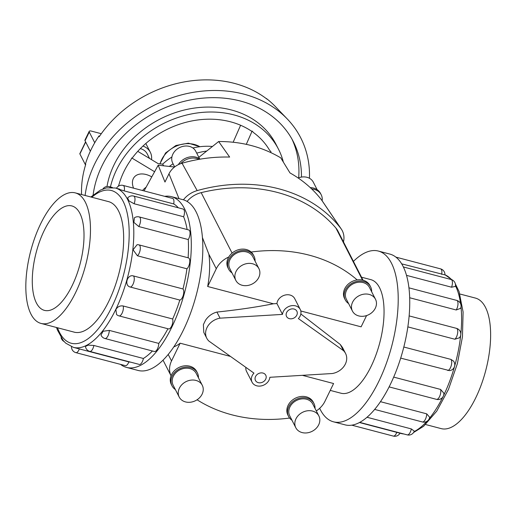 <?xml version="1.0" encoding="UTF-8"?>
<svg xmlns="http://www.w3.org/2000/svg" width="516" height="516" viewBox="0 0 516 516"><rect width="100%" height="100%" fill="white"/><g stroke="black" fill="none" stroke-linecap="round" stroke-linejoin="round"><path stroke-width="0.77" d="M173.789 346.881A58.721 24.678 -75.3 0 0 180.142 343.198L230.491 356.433M300.834 313.96L340.302 344.501L343.424 350.603L298.371 318.572A9.598 7.882 152.9 0 0 300.254 309.471A9.598 7.882 152.9 0 0 290.295 305.969A9.598 7.882 152.9 0 0 282.478 314.399L220.035 318.166A15.428 12.668 152.9 0 0 206.968 327.654A15.428 12.668 152.9 0 0 206.768 338.238L203.788 332.407L203.381 324.641L205.549 320.184C208.425 316.018 212.218 313.309 216.92 312.064C237.805 309.858 256.639 307.097 273.416 303.776L207.671 286.496A58.721 24.678 -75.3 0 0 208.838 254.195L202.465 237.663M300.254 309.471L294.713 298.635A9.598 7.882 152.9 0 0 284.755 295.139A9.598 7.882 152.9 0 0 276.937 303.563L273.416 303.776M282.478 314.399L276.937 303.563M265.701 379.189A5.786 4.754 -27.1 0 1 260.528 382.788A5.786 4.754 -27.1 0 1 255.472 380.486A5.786 4.754 -27.1 0 1 258.458 373.623A5.786 4.754 -27.1 0 1 265.772 375.222A5.786 4.754 -27.1 0 1 265.701 379.189M296.784 315.173A5.786 4.754 -27.1 0 1 291.617 318.772A5.786 4.754 -27.1 0 1 286.554 316.476A5.786 4.754 -27.1 0 1 289.547 309.606A5.786 4.754 -27.1 0 1 296.855 311.206A5.786 4.754 -27.1 0 1 296.784 315.173M330.246 390.399L340.986 393.224A58.721 24.678 -75.3 0 0 379.782 342.708A58.721 24.678 -75.3 0 0 370.843 279.646L361.51 277.195M366.579 315.573L361.11 326.834L300.802 310.98M340.302 344.501L342.579 347.629L345.559 353.454A15.428 12.668 152.9 0 0 343.424 350.603M302.382 375.332L333.581 383.53L324.97 401.267A22.285 18.299 -27.1 0 1 316.302 410.93M206.768 338.238A15.428 12.668 152.9 0 0 208.909 341.089L253.962 373.12A9.598 7.882 152.9 0 0 252.079 382.221A9.598 7.882 152.9 0 0 262.038 385.723A9.598 7.882 152.9 0 0 269.855 377.293L332.291 373.526A15.428 12.668 152.9 0 0 345.365 364.038A15.428 12.668 152.9 0 0 345.559 353.454M245.88 367.373A9.598 7.882 152.9 0 0 246.538 371.391L252.079 382.221M144.067 190.92L158.193 165.21L174.563 167.01M198.854 157.328L218.655 141.519L229.646 157.064A142.822 117.293 152.9 0 0 199.002 159.347A14.248 11.7 152.9 0 0 180.755 163.624A18.034 14.809 152.9 0 0 168.984 173.802L164.978 182.045L158.193 165.21M322.145 200.782A14.248 11.7 152.9 0 0 321.184 194.725A14.248 11.7 152.9 0 0 311.709 188.979A142.822 117.293 152.9 0 0 289.973 172.918L280.743 157.838C262.205 146.899 241.514 141.461 218.655 141.519M169.312 166.41A69.937 57.437 -27.1 0 1 173.079 163.804M196.712 153.129A69.937 57.437 -27.1 0 1 206.555 151.046M298.184 178.007A12.952 10.636 -27.1 0 1 313.302 182.161L317.134 189.662M310.277 187.63A14.248 11.7 -27.1 0 1 320.507 193.41L321.184 194.725M174.672 166.926L172.692 163.05A12.952 10.636 -27.1 0 1 179.381 147.686A12.952 10.636 -27.1 0 1 195.751 151.259L199.589 158.76M178.362 164.63A14.248 11.7 -27.1 0 1 200.144 159.154M318.695 424.81A12.952 10.636 152.9 0 0 318.856 415.928A12.952 10.636 152.9 0 0 302.486 412.349A12.952 10.636 152.9 0 0 295.797 427.719A12.952 10.636 152.9 0 0 307.123 432.866A12.952 10.636 152.9 0 0 318.695 424.81M318.856 415.928L312.806 404.08A12.952 10.636 152.9 0 0 296.429 400.506A12.952 10.636 152.9 0 0 289.74 415.87L295.797 427.719M315.024 408.42A14.248 11.7 152.9 0 0 313.954 403.493A14.248 11.7 152.9 0 0 295.945 399.558A14.248 11.7 152.9 0 0 288.586 416.464A14.248 11.7 152.9 0 0 291.959 420.211M288.586 416.464L287.915 415.148A14.248 11.7 -27.1 0 1 295.275 398.242A14.248 11.7 -27.1 0 1 313.283 402.177L313.954 403.493M375.332 308.162A12.952 10.636 152.9 0 0 375.5 299.28A12.952 10.636 152.9 0 0 359.123 295.7A12.952 10.636 152.9 0 0 352.434 311.071A12.952 10.636 152.9 0 0 363.761 316.218A12.952 10.636 152.9 0 0 375.332 308.162M375.5 299.28L369.443 287.431A12.952 10.636 152.9 0 0 353.073 283.858A12.952 10.636 152.9 0 0 346.378 299.228L352.434 311.071M371.662 291.772A14.248 11.7 152.9 0 0 370.598 286.844A14.248 11.7 152.9 0 0 352.589 282.91A14.248 11.7 152.9 0 0 345.23 299.815A14.248 11.7 152.9 0 0 348.597 303.563M345.23 299.815L344.553 298.5A14.248 11.7 -27.1 0 1 357.156 279.911A14.248 11.7 -27.1 0 1 369.927 285.529L370.598 286.844M202.111 394.16A12.952 10.636 152.9 0 0 202.272 385.278A12.952 10.636 152.9 0 0 185.902 381.705A12.952 10.636 152.9 0 0 179.213 397.068A12.952 10.636 152.9 0 0 190.533 402.216A12.952 10.636 152.9 0 0 202.111 394.16M202.272 385.278L196.215 373.436A12.952 10.636 152.9 0 0 179.845 369.856A12.952 10.636 152.9 0 0 173.157 385.226L179.213 397.068M198.434 377.777A14.248 11.7 152.9 0 0 197.37 372.842A14.248 11.7 152.9 0 0 179.362 368.914A14.248 11.7 152.9 0 0 172.002 385.813A14.248 11.7 152.9 0 0 175.375 389.567M172.002 385.813L171.331 384.497A14.248 11.7 -27.1 0 1 171.048 375.809A14.248 11.7 -27.1 0 1 183.619 365.96A14.248 11.7 -27.1 0 1 196.699 371.526L197.37 372.842M258.748 277.511A12.952 10.636 152.9 0 0 258.916 268.63A12.952 10.636 152.9 0 0 242.539 265.056A12.952 10.636 152.9 0 0 235.851 280.42A12.952 10.636 152.9 0 0 247.177 285.567A12.952 10.636 152.9 0 0 258.748 277.511M258.916 268.63L252.859 256.787A12.952 10.636 152.9 0 0 236.489 253.214A12.952 10.636 152.9 0 0 229.794 268.578L235.851 280.42M255.078 261.128A14.248 11.7 152.9 0 0 254.014 256.194A14.248 11.7 152.9 0 0 235.999 252.266A14.248 11.7 152.9 0 0 228.646 269.165A14.248 11.7 152.9 0 0 232.013 272.919M228.646 269.165L227.969 267.849A14.248 11.7 -27.1 0 1 228.723 257.026A14.248 11.7 -27.1 0 1 251.144 252.04A14.248 11.7 -27.1 0 1 253.343 254.878L254.014 256.194M459.898 294.004L475.455 298.087A67.48 28.361 104.7 0 1 485.724 370.559A67.48 28.361 104.7 0 1 441.141 428.609L425.59 424.52M40.622 223.873A67.48 28.361 -75.3 0 0 40.996 323.416A67.48 28.361 -75.3 0 0 85.572 265.366A67.48 28.361 -75.3 0 0 75.304 192.894A67.48 28.361 -75.3 0 0 40.622 223.873M72.175 285.587A53.993 22.691 104.7 0 1 44.421 310.374A53.993 22.691 104.7 0 1 36.204 252.389A53.993 22.691 104.7 0 1 71.879 205.936A53.993 22.691 104.7 0 1 72.175 285.587M378.357 251.053L389.89 254.091A88.281 37.1 104.7 0 1 403.331 348.9A88.281 37.1 104.7 0 1 345.004 424.842L333.471 421.811A88.281 37.1 -75.3 0 0 391.792 345.868A88.281 37.1 -75.3 0 0 378.357 251.053A88.281 37.1 -75.3 0 0 353.428 261.38M319.668 408.311A88.281 37.1 -75.3 0 0 333.471 421.811M443.863 393.173L440.612 389.438A5.882 2.47 104.7 0 1 439.806 396.024A5.882 2.47 104.7 0 1 436.497 399.352A5.882 5.882 0 0 0 443.863 393.173M380.434 401.68L426.713 413.845L429.686 417.289A5.882 5.882 0 0 1 422.398 421.965L374.622 409.407M366.979 417.257L411.323 428.919L414.277 431.137A5.882 5.882 0 0 1 407.234 434.865L359.697 422.372M359.413 422.52L401.158 433.517A82.392 34.624 -75.3 0 0 403.796 433.962M441.644 274.357A5.882 2.47 104.7 0 0 440.561 268.868A5.882 5.882 0 0 1 444.94 274.886L401.712 263.863M451.558 287.206A5.882 2.47 104.7 0 0 451.107 279.504A5.882 5.882 0 0 1 455.364 286.432L451.558 287.206L406.537 275.37M456.202 309.987A5.882 2.47 104.7 0 0 457.989 304.092A5.882 2.47 104.7 0 0 456.673 300.389A5.882 5.882 0 0 1 460.627 308.31L456.202 309.987L409.698 297.758M454.867 339.238A5.882 2.47 104.7 0 0 457.634 333.123A5.882 2.47 104.7 0 0 456.428 328.337A5.882 5.882 0 0 1 459.453 337.787L454.867 339.238L407.859 326.88M403.815 347.016L450.913 359.4L453.358 360.942A5.882 5.882 0 0 1 449.539 370.63L400.674 358.123M393.676 377.099L440.612 389.438M120.525 364.373A88.281 37.1 -75.3 0 0 126.555 367.418A88.281 37.1 -75.3 0 0 184.876 291.469A88.281 37.1 -75.3 0 0 171.441 196.66A88.281 37.1 -75.3 0 0 164.694 196.344M171.441 196.66L182.974 199.692A88.281 37.1 104.7 0 1 196.409 294.501A88.281 37.1 104.7 0 1 138.088 370.449L126.555 367.418M115.874 309.561L116.571 314.534A5.882 5.882 0 0 0 119.067 315.902A5.882 2.47 -75.3 0 0 122.376 312.573A5.882 2.47 -75.3 0 0 123.182 305.988C120.015 305.498 117.577 306.691 115.874 309.561M123.182 305.988L172.673 318.998A82.392 34.624 -75.3 0 0 179.82 300.067L130.329 287.057C123.827 285.735 127.181 273.919 133.483 275.95L182.974 288.96A82.392 34.624 -75.3 0 0 186.927 268.797L137.437 255.788L133.051 249.796L137.075 244.707A5.882 5.882 0 0 1 138.991 244.887L188.482 257.897A5.882 2.47 104.7 0 1 189.688 262.683A5.882 2.47 104.7 0 1 186.927 268.797M188.101 257.794A82.392 34.624 -75.3 0 0 188.263 239.547L138.772 226.537L133.902 222.415L134.431 217.771M187.115 229.523A82.392 34.624 -75.3 0 0 183.619 216.765L134.128 203.755L129.006 200.95L127.626 198.015A5.882 5.882 0 0 1 133.67 196.054L183.161 209.07A5.882 2.47 104.7 0 1 183.619 216.765M178.297 207.787A82.392 34.624 -75.3 0 0 173.705 203.923L124.214 190.907C116.268 188.411 114.746 187.824 119.66 189.159M90.855 196.983L100.478 190.062L106.541 187.876L115.287 187.985A82.392 34.624 104.7 0 1 115.739 309.529A82.392 34.624 104.7 0 1 73.395 347.358L128.845 361.91A82.392 34.624 -75.3 0 0 130.69 362.168M93.886 345.468A5.882 2.47 -75.3 0 1 89.797 351.415A5.882 5.882 0 0 1 85.456 346.442L88.159 345.127L93.886 345.468L143.383 358.478A82.392 34.624 -75.3 0 0 152.407 350.99M109.282 330.401A5.882 2.47 -75.3 0 1 107.812 336.161A5.882 2.47 -75.3 0 1 104.961 338.515A5.882 5.882 0 0 1 100.988 334.987L103.123 331.259L109.282 330.401L158.773 343.411A82.392 34.624 -75.3 0 0 167.932 328.75M128.845 361.91A5.882 2.47 104.7 0 1 125.375 365.651L75.884 352.641A5.882 2.47 -75.3 0 0 79.354 348.9M158.773 343.411A5.882 2.47 104.7 0 1 157.303 349.171A5.882 2.47 104.7 0 1 154.452 351.525L104.961 338.515M182.974 288.96A5.882 2.47 104.7 0 1 183.27 295.236A5.882 2.47 104.7 0 1 179.82 300.067M138.772 226.537A5.882 2.47 -75.3 0 0 140.558 220.642A5.882 2.47 -75.3 0 0 139.243 216.939L188.733 229.949A5.882 2.47 104.7 0 1 190.049 233.651A5.882 2.47 104.7 0 1 188.263 239.547M124.214 190.907A5.882 2.47 -75.3 0 0 123.124 185.418L172.621 198.428A5.882 2.47 104.7 0 1 173.705 203.923M172.673 318.998A5.882 2.47 104.7 0 1 171.867 325.59A5.882 2.47 104.7 0 1 168.558 328.918L119.067 315.902M143.383 358.478A5.882 2.47 104.7 0 1 139.288 364.425L89.797 351.415M107.87 201.459A67.493 28.367 104.7 0 1 108.495 201.601A67.493 28.367 104.7 0 1 108.863 301.17A67.493 28.367 104.7 0 1 74.175 332.156A67.493 28.367 104.7 0 1 73.556 331.975M118.396 186.192L119.202 183.838A83.257 68.376 -27.1 0 1 130.722 160.108L131.761 157.973L132.244 158.019A83.257 68.376 -27.1 0 1 251.685 131.29L252.137 131.038L253.575 132.618A83.257 68.376 -27.1 0 1 269.546 150.201L270.984 151.781L270.79 152.588M107.006 186.489A91.584 75.213 -27.1 0 1 183.619 110.185A91.584 75.213 -27.1 0 1 275.963 144.267L278.492 149.201A91.584 75.213 152.9 0 0 188.63 114.533A91.584 75.213 152.9 0 0 110.43 186.96M283.368 162.121A91.584 75.213 152.9 0 0 278.492 149.201M292.004 139.178A108.237 88.887 -27.1 0 1 298.674 177.82M93.119 194.984A108.237 88.887 -27.1 0 1 182.251 101.839A108.237 88.887 -27.1 0 1 293.314 141.623A108.237 88.887 -27.1 0 1 301.46 177.085M85.108 195.474A116.564 95.724 -27.1 0 1 167.674 99.317A116.564 95.724 -27.1 0 1 287.244 118.938A116.564 95.724 -27.1 0 1 309.445 178.272M81.567 194.538A111.708 91.738 -27.1 0 1 85.727 164.43L85.54 163.624A111.417 91.506 -27.1 0 1 98.956 135.985L99.149 136.792A111.708 91.738 -27.1 0 1 267.088 99.214L266.417 98.517A111.417 91.506 -27.1 0 1 275.247 106.438L287.244 118.938M163.553 165.778L162.701 164.114A55.947 45.95 -27.1 0 1 171.912 156.954M192.881 147.982A55.947 45.95 -27.1 0 1 212.315 146.467M149.55 158.451L147.208 153.858A13.99 11.487 152.9 0 0 140.352 148.608M145.912 187.366A13.99 11.487 152.9 0 0 142.571 190.527M133.547 188.159C128.942 176.304 139.172 169.867 151.62 176.788M151.517 159.631A17.486 14.358 152.9 0 0 150.317 152.265A17.486 14.358 152.9 0 0 142.951 146.067M94.738 142.751L89.268 132.051A3.431 1.322 -154.1 0 1 89.197 131.348L84.966 140.049A3.431 1.322 25.9 0 0 85.043 140.758L90.364 151.169M89.197 131.348A3.431 1.322 -154.1 0 1 91.39 131.103L101.297 133.709M85.585 141.823L79.857 153.62A1.716 0.664 25.9 0 0 79.896 153.974L85.546 165.03M98.956 135.985L99.582 136.153M137.759 151.343L158.309 163.727L162.701 164.114M154.484 171.667L131.761 157.973M252.137 131.038L246.28 144.377M233.148 142.248L240.604 125.259M207.671 286.496L216.281 268.759A22.285 18.299 -27.1 0 1 228.723 257.026M251.144 252.04A147.073 120.783 -27.1 0 1 357.156 279.911M183.438 199.821A22.285 18.299 -27.1 0 1 197.177 190.61A147.073 120.783 -27.1 0 1 340.786 228.362A22.285 18.299 -27.1 0 1 341.347 229.136A22.285 18.299 -27.1 0 1 343.475 241.907M363.051 280.214L337.903 231.013A22.285 18.299 152.9 0 0 335.929 228.066A147.073 120.783 152.9 0 0 201.182 192.649A22.285 18.299 152.9 0 0 187.102 201.434M199.002 159.347A142.822 117.293 152.9 0 0 182.045 163.211A18.034 14.809 152.9 0 0 180.755 163.624M341.347 229.136L321.958 200.498A18.034 14.809 152.9 0 0 321.5 199.873A142.822 117.293 152.9 0 0 311.709 188.979M163.024 360.129L171.041 375.816A22.285 18.299 -27.1 0 1 171.531 360.929L180.142 343.198M289.605 418.05A147.073 120.783 -27.1 0 1 197.067 399.777M220.035 318.166L216.92 312.064M443.567 395.566A82.392 34.624 -75.3 0 0 460.704 335.148M460.814 334.123A82.392 34.624 -75.3 0 0 461.001 306.962M460.614 303.814A82.392 34.624 -75.3 0 0 455.467 285.774M451.416 279.595A82.392 34.624 -75.3 0 0 444.947 274.789M414.077 431.621A82.392 34.624 -75.3 0 0 426.842 421.366M429.364 418.431A82.392 34.624 -75.3 0 0 442.915 396.901M450.913 359.4A5.882 2.47 104.7 0 1 451.216 365.676A5.882 2.47 104.7 0 1 447.759 370.501M426.713 413.845A5.882 2.47 104.7 0 1 425.242 419.611A5.882 2.47 104.7 0 1 422.398 421.965M396.785 432.35A5.882 2.47 104.7 0 1 393.321 436.085A5.882 5.882 0 0 0 399.984 433.214M411.323 428.919A5.882 2.47 104.7 0 1 407.234 434.865M57.508 327.757A78.967 33.185 -75.3 0 0 102.742 322.829A78.967 33.185 -75.3 0 0 128.781 223.77A78.967 33.185 -75.3 0 0 91.816 197.235M130.329 287.057A5.882 2.47 -75.3 0 0 133.779 282.226A5.882 2.47 -75.3 0 0 133.483 275.95M110.076 187.418A5.882 2.47 -75.3 0 0 109.211 186.637A5.882 5.882 0 0 0 102.871 188.991M134.128 203.755A5.882 2.47 -75.3 0 0 133.67 196.054M137.437 255.788A5.882 2.47 -75.3 0 0 140.197 249.673A5.882 2.47 -75.3 0 0 138.991 244.887M160.07 163.882A25.542 20.975 -27.1 0 1 199.827 146.725M85.043 140.758L89.268 132.051M85.695 142.029L79.896 153.974M179 198.647L168.984 173.802M340.786 228.362L321.5 199.873M197.177 190.61L182.045 163.211M168.203 354.415L171.531 360.929M208.838 254.195L216.281 268.759M201.182 192.649L232.09 253.098M335.929 228.066L362.516 280.078M109.108 201.782L75.304 192.894M74.794 332.304L40.996 323.416M444.947 274.764L452.416 280.027M455.344 283.877L459.072 291.566L463.097 311.993L462.452 336.832L457.382 363.638L448.481 389.387L436.736 411.142L423.584 426.306L413.574 432.511M404.034 434.027L401.158 433.517M440.561 268.868L395.92 257.129M456.673 300.389L408.962 287.844M393.321 436.085L351.751 425.158M436.497 399.352L389.096 386.89M456.428 328.337L409.149 315.908M451.107 279.504L403.396 266.966M56.547 327.505L57.341 329.859L63.229 340.56L65.738 343.166L73.395 347.358M115.287 187.985L116.461 188.295A5.882 5.882 0 0 1 123.124 185.418M71.498 346.739A5.882 5.882 0 0 0 75.884 352.641M139.243 216.939A5.882 5.882 0 0 0 134.431 217.765M109.211 186.637L112.411 187.482M61.101 337.625A5.882 5.882 0 0 0 64.029 341.482M145.828 143.474L150.317 152.265M159.87 163.862L165.571 152.968L175.93 145.493L188.392 143.158L199.969 146.705"/></g></svg>
